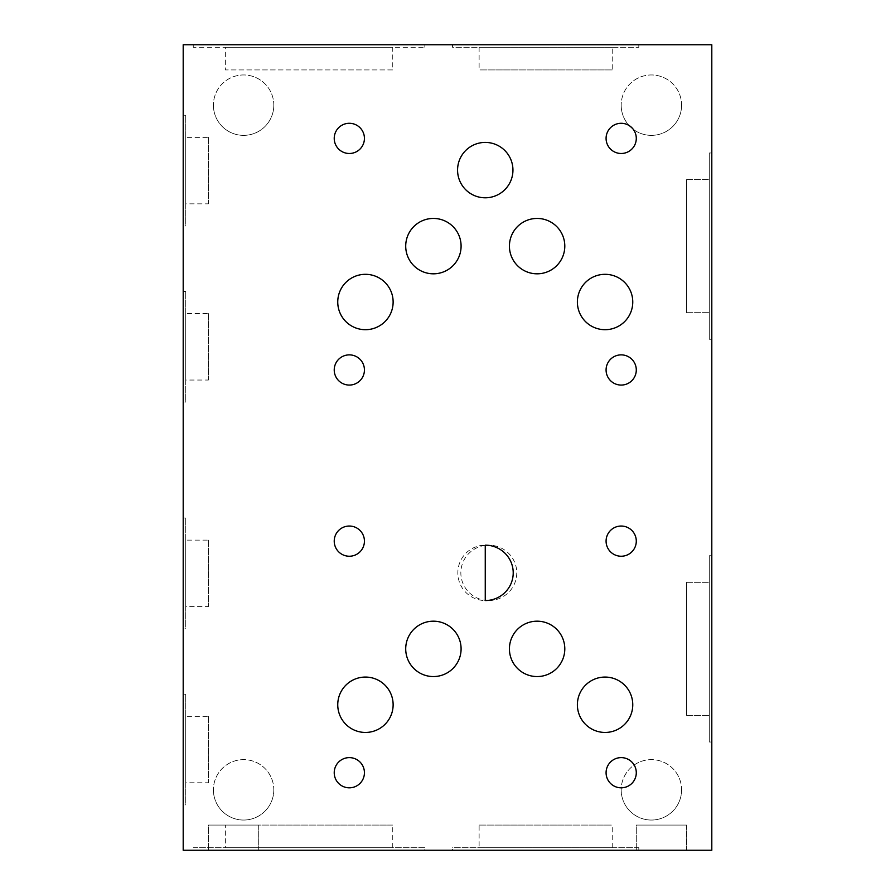 <?xml version="1.0" encoding="UTF-8"?>
<svg xmlns="http://www.w3.org/2000/svg" width="895" height="895" viewBox="0 0 895 895"><rect width="100%" height="100%" fill="white"/><g stroke="black" fill="none" stroke-linecap="round" stroke-linejoin="round"><path stroke-width="0.67" stroke-dasharray="4.47 3.36" d="M185.712 115.231L183.195 115.231L183.195 225.987L185.712 225.987L185.712 115.231L185.712 225.987M709.287 152.989L709.287 339.261L711.805 339.261L711.805 152.989L709.287 152.989L709.287 339.261L711.805 339.261L711.805 152.989L709.287 152.989L709.287 339.261L709.287 152.989M258.711 825.078L208.367 825.078L208.367 850.25L258.711 850.25L258.711 825.078L208.367 825.078L208.367 850.25L258.711 850.25L258.711 825.078L208.367 825.078L258.711 825.078M709.287 555.739L709.287 742.011L711.805 742.011L711.805 555.739L709.287 555.739L709.287 742.011L711.805 742.011L711.805 555.739L709.287 555.739L709.287 742.011L709.287 555.739M273.814 789.837A30.206 30.206 0 0 1 233.539 818.321A30.206 30.206 0 0 1 213.402 789.837A30.206 30.206 0 0 0 243.608 820.044A30.206 30.206 0 0 0 273.814 789.837A30.206 30.206 0 0 0 243.608 759.631A30.206 30.206 0 0 0 213.402 789.837A30.206 30.206 0 0 1 243.608 759.631A30.206 30.206 0 0 1 273.814 789.837M185.712 694.184L183.195 694.184L183.195 804.941L185.712 804.941L185.712 694.184L185.712 804.941M638.806 47.267L638.806 44.75L452.534 44.75L452.534 47.267L638.806 47.267L452.534 47.267M638.806 847.733L452.534 847.733L452.534 850.25L638.806 850.25L638.806 847.733L452.534 847.733M424.845 47.267L424.845 44.75L193.264 44.75L193.264 47.267L424.845 47.267L193.264 47.267M424.845 847.733L193.264 847.733L193.264 850.25L424.845 850.25L424.845 847.733L193.264 847.733M185.712 517.981L183.195 517.981L183.195 628.737L185.712 628.737L185.712 517.981L185.712 628.737M686.633 825.078L636.289 825.078L636.289 850.25L686.633 850.25L686.633 825.078L636.289 825.078L636.289 850.25L686.633 850.25L686.633 825.078L636.289 825.078L686.633 825.078M681.598 789.837A30.206 30.206 0 0 1 661.461 818.321A30.206 30.206 0 0 1 621.186 789.837A30.206 30.206 0 0 0 651.392 820.044A30.206 30.206 0 0 0 681.598 789.837A30.206 30.206 0 0 0 651.392 759.631A30.206 30.206 0 0 0 621.186 789.837A30.206 30.206 0 0 1 651.392 759.631A30.206 30.206 0 0 1 681.598 789.837M185.712 291.434L183.195 291.434L183.195 402.191L185.712 402.191L185.712 291.434L185.712 402.191M606.083 138.389A15.103 15.103 0 0 0 621.186 153.492A15.103 15.103 0 0 0 636.289 138.389A15.103 15.103 0 0 0 621.186 123.286A15.103 15.103 0 0 0 606.083 138.389M334.227 138.389A15.103 15.103 0 0 0 349.33 153.492A15.103 15.103 0 0 0 364.433 138.389A15.103 15.103 0 0 0 349.33 123.286A15.103 15.103 0 0 0 334.227 138.389M577.387 302.007A27.689 27.689 0 0 0 605.076 329.696A27.689 27.689 0 0 0 632.765 302.007A27.689 27.689 0 0 0 605.076 274.317A27.689 27.689 0 0 0 577.387 302.007M681.598 105.162A30.206 30.206 0 0 1 651.392 135.369A30.206 30.206 0 0 1 621.186 105.162A30.206 30.206 0 0 0 651.392 135.369A30.206 30.206 0 0 0 681.598 105.162A30.206 30.206 0 0 0 651.392 74.956A30.206 30.206 0 0 0 621.186 105.162A30.206 30.206 0 0 1 651.392 74.956A30.206 30.206 0 0 1 681.598 105.162M185.712 137.382L185.712 203.836L208.367 203.836L208.367 137.382L185.712 137.382L185.712 203.836M686.633 179.571L686.633 312.679L709.287 312.679L709.287 179.571L709.287 312.679L709.287 179.571L686.633 179.571L686.633 312.679L709.287 312.679L709.287 179.571L686.633 179.571L686.633 312.679L686.633 179.571M405.715 246.125A27.689 27.689 0 0 0 433.404 273.814A27.689 27.689 0 0 0 461.093 246.125A27.689 27.689 0 0 0 433.404 218.436A27.689 27.689 0 0 0 405.715 246.125M606.083 772.721A15.103 15.103 0 0 0 621.186 787.824A15.103 15.103 0 0 0 636.289 772.721A15.103 15.103 0 0 0 621.186 757.617A15.103 15.103 0 0 0 606.083 772.721M334.227 541.139A15.103 15.103 0 0 0 349.33 556.242A15.103 15.103 0 0 0 364.433 541.139A15.103 15.103 0 0 0 349.33 526.036A15.103 15.103 0 0 0 334.227 541.139M686.633 582.321L686.633 715.429L709.287 715.429L709.287 582.321L709.287 715.429L709.287 582.321L686.633 582.321L686.633 715.429L709.287 715.429L709.287 582.321L686.633 582.321L686.633 715.429L686.633 582.321M509.423 648.875A27.689 27.689 0 0 0 537.112 676.564A27.689 27.689 0 0 0 564.801 648.875A27.689 27.689 0 0 0 537.112 621.186A27.689 27.689 0 0 0 509.423 648.875M185.712 716.336L185.712 782.789L208.367 782.789L208.367 716.336L185.712 716.336L185.712 782.789M612.225 47.267L479.116 47.267L479.116 69.922L612.225 69.922L612.225 47.267L479.116 47.267M612.225 847.733L612.225 825.078L479.116 825.078L479.116 847.733L612.225 847.733L479.116 847.733M487.025 600.489A27.958 27.689 0 0 0 488.793 600.545L485.258 600.545A27.689 27.421 90 0 1 457.837 572.856A27.689 27.421 90 0 1 485.258 545.167L488.793 545.167A27.958 27.689 0 0 0 487.025 545.223M485.258 545.391A27.958 27.689 0 0 0 485.258 600.321M488.793 600.545A27.958 27.689 0 0 0 516.762 572.856A27.958 27.689 0 0 0 488.793 545.167M457.569 170.106A27.689 27.689 0 0 0 485.258 197.795A27.689 27.689 0 0 0 512.947 170.106A27.689 27.689 0 0 0 485.258 142.417A27.689 27.689 0 0 0 457.569 170.106M392.748 47.267L225.361 47.267L225.361 69.922L392.748 69.922L392.748 47.267L225.361 47.267M392.748 847.733L392.748 825.078L225.361 825.078L225.361 847.733L392.748 847.733L225.361 847.733M337.751 704.757A27.689 27.689 0 0 0 365.44 732.446A27.689 27.689 0 0 0 393.129 704.757A27.689 27.689 0 0 0 365.44 677.067A27.689 27.689 0 0 0 337.751 704.757M337.751 302.007A27.689 27.689 0 0 0 365.44 329.696A27.689 27.689 0 0 0 393.129 302.007A27.689 27.689 0 0 0 365.44 274.317A27.689 27.689 0 0 0 337.751 302.007M405.715 648.875A27.689 27.689 0 0 0 433.404 676.564A27.689 27.689 0 0 0 461.093 648.875A27.689 27.689 0 0 0 433.404 621.186A27.689 27.689 0 0 0 405.715 648.875M185.712 540.132L185.712 606.586L208.367 606.586L208.367 540.132L185.712 540.132L185.712 606.586M577.387 704.757A27.689 27.689 0 0 0 605.076 732.446A27.689 27.689 0 0 0 632.765 704.757A27.689 27.689 0 0 0 605.076 677.067A27.689 27.689 0 0 0 577.387 704.757M334.227 772.721A15.103 15.103 0 0 0 349.33 787.824A15.103 15.103 0 0 0 364.433 772.721A15.103 15.103 0 0 0 349.33 757.617A15.103 15.103 0 0 0 334.227 772.721M606.083 541.139A15.103 15.103 0 0 0 621.186 556.242A15.103 15.103 0 0 0 636.289 541.139A15.103 15.103 0 0 0 621.186 526.036A15.103 15.103 0 0 0 606.083 541.139M185.712 313.586L185.712 380.039L208.367 380.039L208.367 313.586L185.712 313.586L185.712 380.039M273.814 105.162A30.206 30.206 0 0 1 243.608 135.369A30.206 30.206 0 0 1 213.402 105.162A30.206 30.206 0 0 0 243.608 135.369A30.206 30.206 0 0 0 273.814 105.162A30.206 30.206 0 0 0 243.608 74.956A30.206 30.206 0 0 0 213.402 105.162A30.206 30.206 0 0 1 243.608 74.956A30.206 30.206 0 0 1 273.814 105.162M509.423 246.125A27.689 27.689 0 0 0 537.112 273.814A27.689 27.689 0 0 0 564.801 246.125A27.689 27.689 0 0 0 537.112 218.436A27.689 27.689 0 0 0 509.423 246.125M334.227 369.971A15.103 15.103 0 0 0 349.33 385.074A15.103 15.103 0 0 0 364.433 369.971A15.103 15.103 0 0 0 349.33 354.867A15.103 15.103 0 0 0 334.227 369.971M606.083 369.971A15.103 15.103 0 0 0 621.186 385.074A15.103 15.103 0 0 0 636.289 369.971A15.103 15.103 0 0 0 621.186 354.867A15.103 15.103 0 0 0 606.083 369.971M208.367 313.586L208.367 380.039M208.367 540.132L208.367 606.586M225.361 825.078L392.748 825.078M392.748 69.922L225.361 69.922M479.116 825.078L612.225 825.078M612.225 69.922L479.116 69.922M208.367 716.336L208.367 782.789M208.367 137.382L208.367 203.836M711.805 152.989L711.805 339.261L711.805 152.989M183.195 402.191L183.195 291.434M686.633 850.25L636.289 850.25L686.633 850.25M183.195 628.737L183.195 517.981M711.805 555.739L711.805 742.011L711.805 555.739M424.845 850.25L193.264 850.25M193.264 44.75L424.845 44.75M638.806 850.25L452.534 850.25M452.534 44.75L638.806 44.75M183.195 804.941L183.195 694.184M258.711 850.25L208.367 850.25L258.711 850.25M183.195 225.987L183.195 115.231M711.805 44.75L711.805 850.25L183.195 850.25L183.195 44.75L711.805 44.75"/><path stroke-width="1.34" d="M636.289 138.389A15.103 15.103 0 0 1 621.186 153.492A15.103 15.103 0 0 1 606.083 138.389A15.103 15.103 0 0 1 621.186 123.286A15.103 15.103 0 0 1 636.289 138.389M364.433 138.389A15.103 15.103 0 0 1 349.33 153.492A15.103 15.103 0 0 1 334.227 138.389A15.103 15.103 0 0 1 349.33 123.286A15.103 15.103 0 0 1 364.433 138.389M632.765 302.007A27.689 27.689 0 0 1 605.076 329.696A27.689 27.689 0 0 1 577.387 302.007A27.689 27.689 0 0 1 605.076 274.317A27.689 27.689 0 0 1 632.765 302.007M461.093 246.125A27.689 27.689 0 0 1 433.404 273.814A27.689 27.689 0 0 1 405.715 246.125A27.689 27.689 0 0 1 433.404 218.436A27.689 27.689 0 0 1 461.093 246.125M636.289 772.721A15.103 15.103 0 0 1 621.186 787.824A15.103 15.103 0 0 1 606.083 772.721A15.103 15.103 0 0 1 621.186 757.617A15.103 15.103 0 0 1 636.289 772.721M364.433 541.139A15.103 15.103 0 0 1 349.33 556.242A15.103 15.103 0 0 1 334.227 541.139A15.103 15.103 0 0 1 349.33 526.036A15.103 15.103 0 0 1 364.433 541.139M564.801 648.875A27.689 27.689 0 0 1 537.112 676.564A27.689 27.689 0 0 1 509.423 648.875A27.689 27.689 0 0 1 537.112 621.186A27.689 27.689 0 0 1 564.801 648.875M513.215 572.856A27.958 27.689 0 0 1 485.258 600.545L485.258 545.167A27.958 27.689 0 0 1 513.215 572.856M485.258 600.321A27.958 27.689 0 0 0 487.025 600.489M512.947 170.106A27.689 27.689 0 0 1 485.258 197.795A27.689 27.689 0 0 1 457.569 170.106A27.689 27.689 0 0 1 485.258 142.417A27.689 27.689 0 0 1 512.947 170.106M393.129 704.757A27.689 27.689 0 0 1 365.44 732.446A27.689 27.689 0 0 1 337.751 704.757A27.689 27.689 0 0 1 365.44 677.067A27.689 27.689 0 0 1 393.129 704.757M393.129 302.007A27.689 27.689 0 0 1 365.44 329.696A27.689 27.689 0 0 1 337.751 302.007A27.689 27.689 0 0 1 365.44 274.317A27.689 27.689 0 0 1 393.129 302.007M461.093 648.875A27.689 27.689 0 0 1 433.404 676.564A27.689 27.689 0 0 1 405.715 648.875A27.689 27.689 0 0 1 433.404 621.186A27.689 27.689 0 0 1 461.093 648.875M632.765 704.757A27.689 27.689 0 0 1 605.076 732.446A27.689 27.689 0 0 1 577.387 704.757A27.689 27.689 0 0 1 605.076 677.067A27.689 27.689 0 0 1 632.765 704.757M364.433 772.721A15.103 15.103 0 0 1 349.33 787.824A15.103 15.103 0 0 1 334.227 772.721A15.103 15.103 0 0 1 349.33 757.617A15.103 15.103 0 0 1 364.433 772.721M636.289 541.139A15.103 15.103 0 0 1 621.186 556.242A15.103 15.103 0 0 1 606.083 541.139A15.103 15.103 0 0 1 621.186 526.036A15.103 15.103 0 0 1 636.289 541.139M564.801 246.125A27.689 27.689 0 0 1 537.112 273.814A27.689 27.689 0 0 1 509.423 246.125A27.689 27.689 0 0 1 537.112 218.436A27.689 27.689 0 0 1 564.801 246.125M364.433 369.971A15.103 15.103 0 0 1 349.33 385.074A15.103 15.103 0 0 1 334.227 369.971A15.103 15.103 0 0 1 349.33 354.867A15.103 15.103 0 0 1 364.433 369.971M636.289 369.971A15.103 15.103 0 0 1 621.186 385.074A15.103 15.103 0 0 1 606.083 369.971A15.103 15.103 0 0 1 621.186 354.867A15.103 15.103 0 0 1 636.289 369.971M487.025 545.223A27.958 27.689 0 0 0 485.258 545.391M711.805 850.25L711.805 44.75L183.195 44.75L183.195 850.25L711.805 850.25"/></g></svg>
